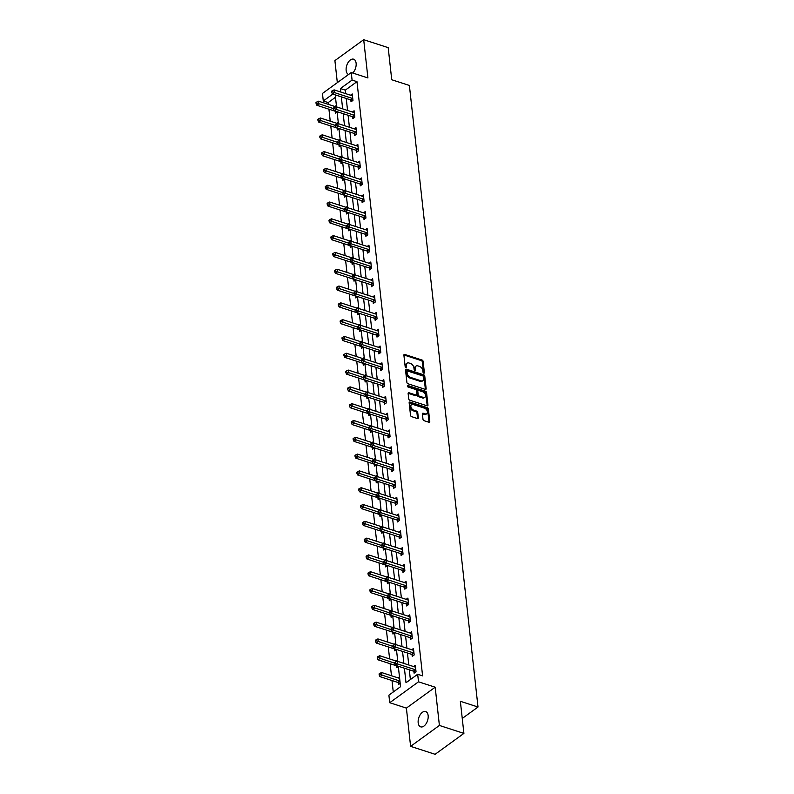 <?xml version="1.0" encoding="UTF-8"?>
<svg xmlns="http://www.w3.org/2000/svg" width="794" height="794" viewBox="0 0 794 794"><rect width="100%" height="100%" fill="white"/><g stroke="black" fill="none" stroke-linecap="round" stroke-linejoin="round"><path stroke-width="1.19" d="M423.788 373.17A0.863 0.556 54 0 0 424.373 372.644L423.133 361.409A1.231 0.794 54 0 0 422.061 360.039L404.742 354.432A1.231 0.794 54 0 0 403.898 355.176L405.139 366.411A0.863 0.556 54 0 0 406.478 366.848L406.32 365.389A3.95 2.541 54 0 1 407.084 363.195A3.95 2.541 54 0 1 409.029 363.007L410.468 363.473A3.95 2.541 54 0 1 413.922 367.85L414.081 369.309A0.863 0.556 54 0 0 415.431 369.746L415.272 368.287A3.95 2.541 54 0 1 416.026 366.094A3.95 2.541 54 0 1 417.972 365.905L419.421 366.371A3.95 2.541 54 0 1 422.874 370.758L423.033 372.207A0.863 0.556 54 0 0 423.788 373.17M428.145 715.593A8.049 4.605 -72 0 0 425.644 711.553A8.049 4.605 -72 0 0 420.304 714.58A8.049 4.605 -72 0 0 418.18 722.818A8.049 4.605 -72 0 0 420.681 726.857A8.049 4.605 -72 0 0 426.021 723.83A8.049 4.605 -72 0 0 428.145 715.593M352.744 73.018A8.049 4.605 -72 0 0 356.119 63.232A8.049 4.605 -72 0 0 353.618 59.193A8.049 4.605 -72 0 0 348.278 62.23A8.049 4.605 -72 0 0 346.154 70.468A8.049 4.605 -72 0 0 348.586 74.477M422.994 419.321A1.231 0.794 54 0 0 424.065 420.691L428.929 422.269A1.231 0.794 54 0 0 429.772 421.525L428.393 409.049A1.231 0.794 54 0 0 427.321 407.679L410.002 402.062A1.231 0.794 54 0 0 409.148 402.806L410.528 415.282A1.231 0.794 54 0 0 411.61 416.652L417.475 418.557A1.231 0.794 54 0 0 418.319 417.813L417.733 412.473A1.231 0.794 54 0 0 416.652 411.103L413.743 410.161A3.305 2.124 54 0 1 411.133 407.55A3.305 2.124 54 0 1 411.491 404.662A3.305 2.124 54 0 1 413.118 404.503L424.522 408.195A3.305 2.124 54 0 1 427.132 410.806A3.305 2.124 54 0 1 426.775 413.694A3.305 2.124 54 0 1 425.147 413.853L423.242 413.237A1.231 0.794 54 0 0 422.398 413.982L422.994 419.321M463.904 733.398L435.112 754.3L410.607 746.35L439.4 725.448L463.904 733.398L460.361 701.301L478.008 707.017L409.386 85.464L391.74 79.747L388.197 47.65L363.692 39.7L367.92 77.941L351.256 72.542L352.079 80.075L356.982 81.663L422.587 675.853L417.684 674.265L418.517 681.808L389.725 702.71L388.891 695.167L400.563 686.691L398.3 666.235M439.4 725.448L435.181 687.207L418.517 681.808M425.296 389.388A1.231 0.794 54 0 0 426.14 388.643L424.77 376.167A1.231 0.794 54 0 0 423.688 374.798L406.369 369.18A1.231 0.794 54 0 0 405.526 369.925L406.895 382.4A1.231 0.794 54 0 0 407.977 383.77L425.296 389.388M426.577 392.603L427.956 405.079A1.231 0.794 54 0 1 427.112 405.823L409.793 400.216A1.231 0.794 54 0 1 408.712 398.846L408.126 393.506A1.231 0.794 54 0 1 408.97 392.752L415.996 395.035A1.231 0.794 54 0 0 416.84 394.29L416.453 390.747A1.231 0.794 54 0 0 415.371 389.378L408.056 387.006A0.863 0.556 54 0 1 407.898 385.527L425.505 391.234A1.231 0.794 54 0 1 426.577 392.603L425.802 393.169L427.182 405.645L427.956 405.079M363.692 39.7L334.899 60.602L337.331 82.645M462.257 718.451L478.008 707.017M356.982 81.663L345.311 90.139L345.698 93.642M346.234 98.456L347.554 110.445M348.09 115.259L349.41 127.248M349.936 132.062L351.266 144.061M351.792 148.865L353.122 160.864M353.648 165.678L354.978 177.667M355.504 182.481L356.834 194.47M357.36 199.284L358.69 211.273M359.216 216.087L360.536 228.077M361.072 232.89L362.392 244.88M362.927 249.693L364.248 261.692M364.783 266.496L366.103 278.496M366.639 283.309L367.959 295.299M368.495 300.112L369.815 312.102M370.351 316.915L371.671 328.905M372.207 333.718L373.527 345.708M374.053 350.521L375.383 362.511M375.909 367.324L377.239 379.324M377.765 384.127L379.095 396.127M379.621 400.94L380.951 412.93M381.477 417.743L382.807 429.733M383.333 434.546L384.663 446.536M385.189 451.349L386.509 463.339M387.045 468.152L388.365 480.142M388.901 484.955L390.221 496.955M390.757 501.758L392.077 513.758M392.613 518.571L393.933 530.561M394.469 535.374L395.789 547.364M396.325 552.177L397.645 564.167M398.181 568.98L399.501 580.97M400.027 585.783L401.357 597.773M401.883 602.586L403.213 614.586M403.739 619.389L405.069 631.389M405.595 636.202L406.925 648.192M407.451 653.005L408.781 664.995M409.307 669.808L410.389 679.565M350.819 100.084L351.017 101.821L352.963 100.411L352.248 93.95L350.521 95.211M352.675 116.887L352.873 118.634L354.819 117.214L354.104 110.753L352.367 112.014M354.531 133.69L354.729 135.437L356.675 134.017L355.96 127.556L354.223 128.817M356.387 150.493L356.585 152.24L358.531 150.83L357.816 144.359L356.079 145.62M358.243 167.296L358.431 169.043L360.377 167.633L359.672 161.172L357.935 162.423M360.099 184.109L360.287 185.846L362.233 184.436L361.528 177.975L359.791 179.226M361.955 200.912L362.143 202.649L364.089 201.239L363.374 194.778L361.647 196.029M363.811 217.715L363.999 219.462L365.945 218.042L365.23 211.581L363.503 212.842M365.667 234.518L365.855 236.265L367.801 234.845L367.086 228.384L365.359 229.645M367.523 251.321L367.711 253.068L369.657 251.648L368.942 245.187L367.215 246.448M369.379 268.124L369.567 269.871L371.513 268.461L370.798 261.99L369.071 263.251M371.235 284.927L371.423 286.674L373.369 285.264L372.654 278.803L370.927 280.054M373.081 301.74L373.279 303.477L375.225 302.067L374.51 295.606L372.783 296.857M374.937 318.543L375.135 320.28L377.081 318.87L376.366 312.409L374.639 313.66M376.793 335.346L376.991 337.093L378.937 335.673L378.222 329.212L376.485 330.473M378.649 352.149L378.847 353.896L380.792 352.476L380.078 346.015L378.341 347.276M380.505 368.952L380.703 370.699L382.648 369.279L381.934 362.818L380.197 364.079M382.361 385.755L382.549 387.502L384.495 386.092L383.79 379.621L382.053 380.882M384.217 402.558L384.405 404.305L386.35 402.895L385.646 396.434L383.909 397.685M386.073 419.371L386.261 421.108L388.206 419.698L387.492 413.237L385.765 414.488M387.929 436.174L388.117 437.911L390.062 436.502L389.348 430.04L387.621 431.291M389.785 452.977L389.973 454.724L391.918 453.305L391.204 446.843L389.477 448.104M391.641 469.78L391.829 471.527L393.774 470.108L393.06 463.646L391.333 464.907M393.496 486.583L393.685 488.33L395.63 486.921L394.916 480.449L393.189 481.71M395.352 503.386L395.541 505.133L397.486 503.724L396.772 497.252L395.045 498.513M397.199 520.189L397.397 521.936L399.342 520.527L398.628 514.065L396.901 515.316M399.054 537.002L399.253 538.739L401.198 537.33L400.484 530.868L398.757 532.119M400.91 553.805L401.109 555.542L403.054 554.133L402.34 547.671L400.603 548.922M402.766 570.608L402.965 572.355L404.91 570.936L404.196 564.474L402.459 565.735M404.622 587.411L404.821 589.158L406.766 587.739L406.052 581.277L404.315 582.538M406.478 604.214L406.667 605.961L408.622 604.552L407.908 598.081L406.171 599.341M408.334 621.017L408.523 622.764L410.468 621.355L409.764 614.884L408.027 616.144M410.19 637.82L410.379 639.567L412.324 638.158L411.61 631.696L409.883 632.947M412.046 654.633L412.235 656.37L414.18 654.961L413.466 648.5L411.739 649.75M413.902 671.436L414.091 673.173L416.036 671.764L415.322 665.303L413.595 666.553M335.485 97.275L328.19 102.575L328.388 104.381M328.924 109.185L330.244 121.184M330.78 125.998L332.1 137.987M332.636 142.801L333.956 154.79M334.492 159.604L335.812 171.593M336.338 176.407L337.668 188.396M338.194 193.21L339.524 205.209M340.05 210.013L341.38 222.012M341.906 226.826L343.236 238.815M343.762 243.629L345.092 255.618M345.618 260.432L346.938 272.421M347.474 277.235L348.794 289.224M349.33 294.038L350.65 306.027M351.186 310.841L352.506 322.84M353.042 327.644L354.362 339.643M354.898 344.457L356.218 356.446M356.754 361.26L358.074 373.249M358.61 378.063L359.93 390.053M360.456 394.866L361.786 406.856M362.312 411.669L363.642 423.659M364.168 428.472L365.498 440.472M366.024 445.275L367.354 457.275M367.88 462.088L369.21 474.078M369.736 478.891L371.056 490.881M371.592 495.694L372.912 507.684M373.448 512.497L374.768 524.487M375.304 529.3L376.624 541.29M377.16 546.103L378.48 558.103M379.016 562.906L380.336 574.906M380.872 579.719L382.192 591.709M382.728 596.522L384.048 608.512M384.574 613.325L385.904 625.315M386.43 630.128L387.76 642.118M388.286 646.931L389.616 658.921M390.142 663.734L391.472 675.734M391.998 680.537L393.268 691.991M335.257 111.378L335.455 113.125L337.103 111.924M334.949 106.505L336.398 105.463M337.113 128.181L337.301 129.928L338.959 128.727M336.805 123.308L338.244 122.266M338.969 144.994L339.157 146.731L340.815 145.53M338.661 140.111L340.1 139.069M340.825 161.797L341.013 163.534L342.671 162.333M340.517 156.914L341.956 155.872M342.68 178.6L342.869 180.347L344.527 179.136M342.373 173.727L343.812 172.675M344.536 195.403L344.725 197.15L346.382 195.949M344.229 190.53L345.668 189.478M346.392 212.206L346.581 213.953L348.238 212.752M346.085 207.333L347.524 206.281M348.248 229.009L348.437 230.756L350.094 229.555M347.941 224.136L349.38 223.094M350.104 245.812L350.293 247.559L351.95 246.358M349.797 240.939L351.236 239.897M351.95 262.625L352.149 264.362L353.806 263.161M351.653 257.742L353.092 256.7M353.806 279.428L354.005 281.165L355.662 279.964M353.509 274.545L354.948 273.503M355.662 296.231L355.861 297.978L357.518 296.767M355.355 291.358L356.804 290.306M357.518 313.034L357.717 314.781L359.374 313.58M357.211 308.161L358.66 307.109M359.374 329.838L359.573 331.584L361.22 330.383M359.067 324.964L360.516 323.912M361.23 346.641L361.419 348.387L363.076 347.186M360.923 341.767L362.362 340.725M363.086 363.444L363.275 365.19L364.932 363.989M362.779 358.57L364.218 357.528M364.942 380.257L365.131 381.993L366.788 380.792M364.635 375.373L366.074 374.331M366.798 397.06L366.987 398.796L368.644 397.596M366.491 392.176L367.93 391.134M368.654 413.863L368.843 415.609L370.5 414.399M368.347 408.989L369.786 407.937M370.51 430.666L370.699 432.412L372.356 431.211M370.203 425.792L371.642 424.74M372.366 447.469L372.555 449.215L374.212 448.014M372.058 442.595L373.498 441.543M374.222 464.272L374.411 466.018L376.068 464.818M373.914 459.398L375.354 458.356M376.068 481.075L376.267 482.821L377.924 481.621M375.77 476.202L377.21 475.159M377.924 497.888L378.123 499.625L379.78 498.424M377.626 493.005L379.066 491.962M379.78 514.691L379.979 516.428L381.636 515.227M379.472 509.808L380.922 508.765M381.636 531.494L381.835 533.24L383.492 532.03M381.328 526.62L382.777 525.568M383.492 548.297L383.691 550.044L385.338 548.843M383.184 543.424L384.633 542.371M385.348 565.1L385.547 566.847L387.194 565.646M385.04 560.227L386.479 559.174M387.204 581.903L387.393 583.65L389.05 582.449M386.896 577.03L388.335 575.987M389.06 598.706L389.249 600.453L390.906 599.252M388.752 593.833L390.191 592.79M390.916 615.519L391.105 617.256L392.762 616.055M390.608 610.636L392.047 609.594M392.772 632.322L392.961 634.059L394.618 632.858M392.464 627.439L393.903 626.397M394.628 649.125L394.817 650.872L396.474 649.661M394.32 644.252L395.759 643.2M396.484 665.928L396.672 667.675L398.33 666.474M396.176 661.055L397.615 660.003M398.34 682.731L398.528 684.478L400.186 683.277M398.032 677.858L399.471 676.806M435.181 687.207L406.389 708.109L410.607 746.35M406.389 708.109L389.725 702.71M328.19 102.575L323.287 100.977L322.453 93.444L351.256 72.542M404.404 668.22L406.012 682.741L417.684 674.265M352.079 80.075L340.408 88.551L340.795 92.054M341.331 96.868L342.651 108.857M343.187 113.671L344.507 125.66M345.043 130.474L346.363 142.463M346.899 147.277L348.219 159.276M348.755 164.08L350.075 176.079M350.601 180.893L351.931 192.882M352.457 197.696L353.787 209.685M354.313 214.499L355.643 226.488M356.169 231.302L357.498 243.292M358.025 248.105L359.354 260.095M359.881 264.908L361.201 276.908M361.736 281.711L363.057 293.711M363.592 298.524L364.912 310.514M365.448 315.327L366.768 327.317M367.304 332.13L368.624 344.12M369.16 348.933L370.48 360.923M371.016 365.736L372.336 377.736M372.872 382.539L374.192 394.539M374.718 399.342L376.048 411.342M376.574 416.155L377.904 428.145M378.43 432.958L379.76 444.948M380.286 449.761L381.616 461.751M382.142 466.564L383.472 478.554M383.998 483.367L385.318 495.367M385.854 500.17L387.174 512.17M387.71 516.973L389.03 528.973M389.566 533.786L390.886 545.776M391.422 550.589L392.742 562.579M393.278 567.392L394.598 579.382M395.134 584.195L396.454 596.185M396.99 600.998L398.31 612.998M398.836 617.801L400.166 629.801M400.692 634.614L402.022 646.604M402.548 651.417L403.878 663.407M332.775 94.099L323.287 100.977M397.774 661.432L396.444 649.432M395.918 644.619L394.598 632.629M394.062 627.816L392.742 615.826M392.206 611.013L390.886 599.023M390.35 594.21L389.03 582.22M388.494 577.407L387.174 565.417M386.638 560.604L385.318 548.604M384.782 543.801L383.462 531.801M382.926 526.988L381.606 514.998M381.08 510.185L379.75 498.195M379.224 493.382L377.894 481.392M377.368 476.579L376.038 464.589M375.512 459.776L374.182 447.786M373.656 442.973L372.326 430.973M371.8 426.17L370.48 414.17M369.944 409.357L368.624 397.367M368.088 392.554L366.768 380.564M366.233 375.751L364.912 363.761M364.377 358.948L363.057 346.958M362.521 342.145L361.201 330.155M360.665 325.342L359.345 313.342M358.809 308.538L357.489 296.539M356.963 291.726L355.633 279.736M355.107 274.923L353.777 262.933M353.251 258.119L351.921 246.13M351.395 241.316L350.065 229.327M349.539 224.513L348.209 212.524M347.683 207.71L346.353 195.711M345.827 190.907L344.507 178.908M343.971 174.094L342.651 162.105M342.115 157.291L340.795 145.302M340.259 140.488L338.939 128.499M338.403 123.685L337.083 111.696M336.547 106.882L335.227 94.893M345.311 90.139L340.408 88.551M416.026 366.094L415.252 366.659A3.95 2.541 54 0 0 414.488 368.853L415.272 368.287M414.637 370.173L414.488 368.853M407.084 363.195L406.3 363.761A3.95 2.541 54 0 0 405.545 365.955L406.32 365.389M405.684 367.265L405.545 365.955M423.579 373.071L422.358 361.975A1.231 0.794 54 0 0 421.277 360.605L403.957 354.987A1.231 0.794 54 0 0 403.888 354.968M425.366 389.407A1.231 0.794 54 0 0 425.366 389.209L423.986 376.723A1.231 0.794 54 0 0 422.904 375.354L405.585 369.746A1.231 0.794 54 0 0 405.516 369.726M423.549 376.892A0.863 0.556 54 0 0 422.795 375.929L407.59 370.997A0.863 0.556 54 0 0 406.994 371.523L407.163 373.051A3.95 2.541 54 0 0 410.617 377.438L421.009 380.802A3.95 2.541 54 0 0 422.954 380.624A3.95 2.541 54 0 0 423.718 378.42L423.549 376.892M406.816 371.562A0.863 0.556 54 0 0 406.22 372.088L406.994 371.523M422.954 380.624L422.18 381.18A3.95 2.541 54 0 1 420.234 381.368L409.843 378.004A3.95 2.541 54 0 1 406.389 373.617L406.22 372.088M416.602 394.975L415.828 395.541A1.231 0.794 54 0 1 415.212 395.601L408.195 393.318A1.231 0.794 54 0 0 408.126 393.298M407.322 386.162L424.721 391.799L425.505 391.234M423.281 397.397A3.305 2.124 54 0 0 424.909 397.238A3.305 2.124 54 0 0 425.266 394.35A3.305 2.124 54 0 0 422.656 391.74L418.646 390.44A1.231 0.794 54 0 0 417.793 391.184L418.19 394.727A1.231 0.794 54 0 0 419.262 396.097L423.281 397.397L422.507 397.963A3.305 2.124 54 0 0 424.135 397.804L424.909 397.238M418.031 390.499L417.257 391.065A1.231 0.794 54 0 0 417.019 391.75L417.793 391.184M422.507 397.963L418.488 396.663A1.231 0.794 54 0 1 417.406 395.293L417.019 391.75M425.802 393.169A1.231 0.794 54 0 0 424.721 391.799M426.775 413.694L425.991 414.26A3.305 2.124 54 0 1 424.363 414.418L422.468 413.803A1.231 0.794 54 0 0 422.398 413.783M411.491 404.662L410.716 405.218A3.305 2.124 54 0 0 410.359 408.116A3.305 2.124 54 0 0 412.969 410.726L413.743 410.161M417.555 418.577A1.231 0.794 54 0 0 417.545 418.378L416.959 413.039A1.231 0.794 54 0 0 415.877 411.669L412.969 410.726M428.998 422.289A1.231 0.794 54 0 0 428.998 422.09L427.619 409.615A1.231 0.794 54 0 0 426.537 408.245L409.218 402.627A1.231 0.794 54 0 0 409.148 402.608M335.783 106.773L318.543 101.185L318.841 103.875L316.895 105.294L334.731 111.071A1.26 0.814 -126 0 1 335.108 111.269L336.547 112.321M316.895 103.081L316.776 101.999L315.992 102.565L316.111 103.647L316.895 103.081L333.47 108.619M316.776 101.999L318.543 101.185M316.895 105.294L316.111 103.647M352.764 98.674L352.615 98.555A1.26 0.814 54 0 0 352.238 98.367L334.403 92.58L334.105 89.881L351.941 95.667A1.26 0.814 54 0 0 352.298 95.707L352.437 95.697M352.119 101.027L350.67 99.975A1.26 0.814 54 0 0 350.293 99.776L332.458 93.99L334.403 92.58L332.458 91.776L332.339 90.705L331.555 91.27L331.674 92.342L332.458 91.776M331.674 92.342L332.458 93.99M334.105 89.881L332.339 90.705M337.639 123.576L320.399 117.988L320.697 120.678L318.751 122.097L336.587 127.874A1.26 0.814 -126 0 1 336.964 128.072L338.403 129.134M318.751 119.884L318.632 118.802L317.848 119.368L317.967 120.45L318.751 119.884L335.326 125.432M318.632 118.802L320.399 117.988M318.751 122.097L317.967 120.45M339.495 140.379L322.255 134.791L322.553 137.481L320.607 138.9L338.442 144.687A1.26 0.814 -126 0 1 338.82 144.875L340.259 145.937M320.597 136.687L320.478 135.615L319.704 136.181L319.823 137.253L320.597 136.687L337.182 142.235M320.478 135.615L322.255 134.791M320.607 138.9L319.823 137.253M354.62 115.477L354.471 115.368A1.26 0.814 54 0 0 354.094 115.17L336.259 109.383L335.961 106.694L353.796 112.47A1.26 0.814 54 0 0 354.154 112.52L354.293 112.5M353.975 117.83L352.526 116.778A1.26 0.814 54 0 0 352.149 116.579L334.314 110.793L336.259 109.383L334.314 108.589L334.195 107.508L333.411 108.073L333.53 109.145L334.314 108.589M333.53 109.145L334.314 110.793M335.961 106.694L334.195 107.508M356.476 132.28L356.327 132.171A1.26 0.814 54 0 0 355.95 131.973L338.115 126.186L337.817 123.497L355.652 129.283A1.26 0.814 54 0 0 356.01 129.323L356.149 129.303M355.821 134.633L354.382 133.581A1.26 0.814 54 0 0 354.005 133.382L336.17 127.596L338.115 126.186L336.17 125.392L336.051 124.311L335.267 124.876L335.386 125.958L336.17 125.392M335.386 125.958L336.17 127.596M337.817 123.497L336.051 124.311M341.341 157.182L324.111 151.594L324.409 154.294L322.463 155.703L340.298 161.49A1.26 0.814 -126 0 1 340.676 161.688L342.115 162.74M322.453 153.49L322.334 152.418L321.56 152.984L321.679 154.056L322.453 153.49L339.038 159.038M322.334 152.418L324.111 151.594M322.463 155.703L321.679 154.056M343.197 173.995L325.967 168.397L326.255 171.097L324.309 172.506L342.154 178.293A1.26 0.814 -126 0 1 342.532 178.491L343.971 179.543M324.309 170.293L324.19 169.221L323.416 169.787L323.535 170.859L324.309 170.293L340.894 175.841M324.19 169.221L325.967 168.397M324.309 172.506L323.535 170.859M345.053 190.798L327.813 185.21L328.111 187.9L326.165 189.309L344.01 195.096A1.26 0.814 -126 0 1 344.388 195.294L345.827 196.346M326.165 187.106L326.046 186.024L325.272 186.59L325.391 187.662L326.165 187.106L342.75 192.644M326.046 186.024L327.813 185.21M326.165 189.309L325.391 187.662M358.332 149.083L358.183 148.974A1.26 0.814 54 0 0 357.806 148.776L339.971 142.989L339.673 140.3L357.508 146.086A1.26 0.814 54 0 0 357.866 146.126L358.005 146.106M357.677 151.436L356.238 150.384A1.26 0.814 54 0 0 355.861 150.185L338.026 144.399L339.971 142.989L338.026 142.195L337.907 141.114L337.122 141.679L337.242 142.761L338.026 142.195M337.242 142.761L338.026 144.399M339.673 140.3L337.907 141.114M360.188 165.886L360.039 165.777A1.26 0.814 54 0 0 359.662 165.579L341.827 159.793L341.529 157.103L359.364 162.889A1.26 0.814 54 0 0 359.722 162.929L359.861 162.909M359.533 168.249L358.094 167.187A1.26 0.814 54 0 0 357.717 166.988L339.882 161.212L341.827 159.793L339.882 158.999L339.763 157.917L338.978 158.482L339.098 159.564L339.882 158.999M339.098 159.564L339.882 161.212M341.529 157.103L339.763 157.917M362.044 182.689L361.895 182.58A1.26 0.814 54 0 0 361.518 182.382L343.683 176.596L343.385 173.906L361.22 179.692A1.26 0.814 54 0 0 361.578 179.732L361.717 179.712M361.389 185.052L359.95 183.99A1.26 0.814 54 0 0 359.573 183.801L341.738 178.015L343.683 176.596L341.728 175.802L341.609 174.73L340.834 175.295L340.954 176.367L341.728 175.802M340.954 176.367L341.738 178.015M343.385 173.906L341.609 174.73M346.909 207.601L329.669 202.013L329.967 204.703L328.021 206.112L345.866 211.899A1.26 0.814 -126 0 1 346.244 212.097L347.683 213.149M328.021 203.909L327.902 202.827L327.128 203.393L327.247 204.475L328.021 203.909L344.606 209.447M327.902 202.827L329.669 202.013M328.021 206.112L327.247 204.475M363.9 199.493L363.751 199.383A1.26 0.814 54 0 0 363.374 199.185L345.539 193.408L345.241 190.709L363.076 196.495A1.26 0.814 54 0 0 363.434 196.535L363.573 196.525M363.245 201.855L361.806 200.803A1.26 0.814 54 0 0 361.429 200.604L343.594 194.818L345.539 193.408L343.584 192.605L343.465 191.533L342.69 192.098L342.81 193.17L343.584 192.605M342.81 193.17L343.594 194.818M345.241 190.709L343.465 191.533M348.764 224.404L331.525 218.816L331.823 221.506L329.877 222.925L347.722 228.702A1.26 0.814 -126 0 1 348.09 228.9L349.539 229.952M329.877 220.712L329.758 219.63L328.984 220.196L329.103 221.278L329.877 220.712L346.462 226.25M329.758 219.63L331.525 218.816M329.877 222.925L329.103 221.278M365.756 216.305L365.607 216.186A1.26 0.814 54 0 0 365.23 215.998L347.385 210.212L347.097 207.512L364.932 213.298A1.26 0.814 54 0 0 365.29 213.338L365.429 213.328M365.101 218.658L363.662 217.606A1.26 0.814 54 0 0 363.285 217.407L345.44 211.621L347.385 210.212L345.44 209.408L345.321 208.336L344.546 208.901L344.665 209.973L345.44 209.408M344.665 209.973L345.44 211.621M347.097 207.512L345.321 208.336M350.62 241.207L333.381 235.62L333.678 238.309L331.733 239.728L349.578 245.505A1.26 0.814 -126 0 1 349.946 245.703L351.395 246.765M331.733 237.515L331.614 236.433L330.84 236.999L330.959 238.081L331.733 237.515L348.318 243.063M331.614 236.433L333.381 235.62M331.733 239.728L330.959 238.081M367.612 233.108L367.463 232.999A1.26 0.814 54 0 0 367.086 232.801L349.241 227.015L348.943 224.325L366.788 230.101A1.26 0.814 54 0 0 367.146 230.151L367.285 230.131M366.957 235.461L365.518 234.409A1.26 0.814 54 0 0 365.141 234.21L347.296 228.424L349.241 227.015L347.296 226.221L347.177 225.139L346.402 225.704L346.521 226.776L347.296 226.221M346.521 226.776L347.296 228.424M348.943 224.325L347.177 225.139M352.476 258.01L335.237 252.423L335.534 255.112L333.589 256.531L351.434 262.318A1.26 0.814 -126 0 1 351.802 262.506L353.251 263.568M333.589 254.318L333.47 253.246L332.696 253.812L332.815 254.884L333.589 254.318L350.174 259.866M333.47 253.246L335.237 252.423M333.589 256.531L332.815 254.884M369.468 249.912L369.319 249.802A1.26 0.814 54 0 0 368.942 249.604L351.097 243.818L350.799 241.128L368.644 246.914A1.26 0.814 54 0 0 369.002 246.954L369.141 246.934M368.813 252.264L367.364 251.212A1.26 0.814 54 0 0 366.997 251.013L349.152 245.227L351.097 243.818L349.152 243.024L349.032 241.942L348.258 242.507L348.377 243.589L349.152 243.024M348.377 243.589L349.152 245.227M350.799 241.128L349.032 241.942M354.332 274.813L337.093 269.226L337.39 271.925L335.445 273.334L353.28 279.121A1.26 0.814 -126 0 1 353.658 279.319L355.107 280.371M335.445 271.121L335.326 270.049L334.542 270.615L334.661 271.687L335.445 271.121L352.03 276.669M335.326 270.049L337.093 269.226M335.445 273.334L334.661 271.687M371.324 266.715L371.165 266.605A1.26 0.814 54 0 0 370.798 266.407L352.953 260.621L352.655 257.931L370.5 263.717A1.26 0.814 54 0 0 370.858 263.757L370.997 263.737M370.669 269.067L369.22 268.015A1.26 0.814 54 0 0 368.853 267.816L351.008 262.04L352.953 260.621L351.008 259.827L350.888 258.745L350.114 259.31L350.233 260.392L351.008 259.827M350.233 260.392L351.008 262.04M352.655 257.931L350.888 258.745M356.188 291.626L338.949 286.029L339.246 288.728L337.301 290.138L355.136 295.924A1.26 0.814 -126 0 1 355.514 296.122L356.963 297.174M337.301 287.924L337.182 286.852L336.398 287.418L336.517 288.49L337.301 287.924L353.886 293.472M337.182 286.852L338.949 286.029M337.301 290.138L336.517 288.49M373.18 283.518L373.021 283.408A1.26 0.814 54 0 0 372.654 283.21L354.809 277.424L354.511 274.734L372.356 280.52A1.26 0.814 54 0 0 372.714 280.56L372.843 280.54M372.525 285.88L371.076 284.818A1.26 0.814 54 0 0 370.709 284.619L352.864 278.843L354.809 277.424L352.864 276.63L352.744 275.548L351.97 276.113L352.089 277.195L352.864 276.63M352.089 277.195L352.864 278.843M354.511 274.734L352.744 275.548M358.044 308.429L340.805 302.842L341.102 305.531L339.157 306.941L356.992 312.727A1.26 0.814 -126 0 1 357.369 312.925L358.819 313.977M339.157 304.737L339.038 303.655L338.254 304.221L338.373 305.303L339.157 304.737L355.742 310.275M339.038 303.655L340.805 302.842M339.157 306.941L338.373 305.303M375.026 300.321L374.877 300.211A1.26 0.814 54 0 0 374.51 300.013L356.665 294.227L356.367 291.537L374.212 297.323A1.26 0.814 54 0 0 374.57 297.363L374.699 297.343M374.381 302.683L372.932 301.621A1.26 0.814 54 0 0 372.565 301.432L354.719 295.646L356.665 294.227L354.719 293.433L354.6 292.361L353.826 292.926L353.945 293.998L354.719 293.433M353.945 293.998L354.719 295.646M356.367 291.537L354.6 292.361M359.9 325.232L342.661 319.645L342.958 322.334L341.013 323.744L358.848 329.53A1.26 0.814 -126 0 1 359.225 329.728L360.665 330.78M341.013 321.54L340.894 320.458L340.11 321.024L340.229 322.106L341.013 321.54L357.588 327.078M340.894 320.458L342.661 319.645M341.013 323.744L340.229 322.106M376.882 317.124L376.733 317.014A1.26 0.814 54 0 0 376.356 316.816L358.521 311.04L358.223 308.34L376.068 314.126A1.26 0.814 54 0 0 376.425 314.166L376.555 314.156M376.237 319.486L374.788 318.434A1.26 0.814 54 0 0 374.411 318.235L356.575 312.449L358.521 311.04L356.575 310.236L356.456 309.164L355.672 309.729L355.791 310.801L356.575 310.236M355.791 310.801L356.575 312.449M358.223 308.34L356.456 309.164M361.756 342.035L344.517 336.448L344.814 339.137L342.869 340.557L360.704 346.333A1.26 0.814 -126 0 1 361.081 346.531L362.521 347.583M342.869 338.343L342.75 337.261L341.966 337.827L342.085 338.909L342.869 338.343L359.444 343.881M342.75 337.261L344.517 336.448M342.869 340.557L342.085 338.909M378.738 333.937L378.589 333.817A1.26 0.814 54 0 0 378.212 333.629L360.377 327.843L360.079 325.143L377.914 330.929A1.26 0.814 54 0 0 378.272 330.969L378.41 330.959M378.093 336.289L376.644 335.237A1.26 0.814 54 0 0 376.267 335.038L358.431 329.252L360.377 327.843L358.431 327.039L358.312 325.967L357.528 326.533L357.647 327.604L358.431 327.039M357.647 327.604L358.431 329.252M360.079 325.143L358.312 325.967M363.612 358.838L346.373 353.251L346.67 355.94L344.725 357.36L362.56 363.146A1.26 0.814 -126 0 1 362.937 363.334L364.377 364.396M344.715 355.146L344.606 354.064L343.822 354.63L343.941 355.712L344.715 355.146L361.3 360.694M344.606 354.064L346.373 353.251M344.725 357.36L343.941 355.712M380.594 350.74L380.445 350.63A1.26 0.814 54 0 0 380.068 350.432L362.233 344.646L361.935 341.956L379.77 347.732A1.26 0.814 54 0 0 380.127 347.782L380.266 347.762M379.939 353.092L378.5 352.04A1.26 0.814 54 0 0 378.123 351.841L360.287 346.055L362.233 344.646L360.287 343.852L360.168 342.77L359.384 343.336L359.503 344.407L360.287 343.852M359.503 344.407L360.287 346.055M361.935 341.956L360.168 342.77M365.458 375.641L348.229 370.054L348.526 372.743L346.581 374.163L364.416 379.949A1.26 0.814 -126 0 1 364.793 380.137L366.233 381.199M346.571 371.949L346.452 370.877L345.678 371.443L345.797 372.515L346.571 371.949L363.156 377.497M346.452 370.877L348.229 370.054M346.581 374.163L345.797 372.515M382.45 367.543L382.301 367.433A1.26 0.814 54 0 0 381.924 367.235L364.089 361.449L363.791 358.759L381.626 364.545A1.26 0.814 54 0 0 381.983 364.585L382.122 364.565M381.795 369.895L380.356 368.843A1.26 0.814 54 0 0 379.979 368.644L362.143 362.858L364.089 361.449L362.143 360.655L362.024 359.573L361.24 360.139L361.359 361.22L362.143 360.655M361.359 361.22L362.143 362.858M363.791 358.759L362.024 359.573M367.314 392.444L350.085 386.857L350.382 389.556L348.427 390.966L366.272 396.752A1.26 0.814 -126 0 1 366.649 396.95L368.088 398.002M348.427 388.752L348.308 387.68L347.534 388.246L347.653 389.318L348.427 388.752L365.012 394.3M348.308 387.68L350.085 386.857M348.427 390.966L347.653 389.318M384.306 384.346L384.157 384.236A1.26 0.814 54 0 0 383.78 384.038L365.945 378.252L365.647 375.562L383.482 381.348A1.26 0.814 54 0 0 383.839 381.388L383.978 381.368M383.651 386.698L382.212 385.646A1.26 0.814 54 0 0 381.835 385.447L363.999 379.671L365.945 378.252L363.999 377.458L363.88 376.376L363.096 376.942L363.215 378.023L363.999 377.458M363.215 378.023L363.999 379.671M365.647 375.562L363.88 376.376M369.17 409.257L351.931 403.66L352.228 406.359L350.283 407.769L368.128 413.555A1.26 0.814 -126 0 1 368.505 413.753L369.944 414.805M350.283 405.555L350.164 404.483L349.39 405.049L349.509 406.121L350.283 405.555L366.868 411.103M350.164 404.483L351.931 403.66M350.283 407.769L349.509 406.121M386.162 401.149L386.013 401.039A1.26 0.814 54 0 0 385.636 400.841L367.801 395.055L367.503 392.365L385.338 398.151A1.26 0.814 54 0 0 385.695 398.191L385.834 398.171M385.507 403.511L384.068 402.449A1.26 0.814 54 0 0 383.691 402.25L365.855 396.474L367.801 395.055L365.845 394.261L365.726 393.179L364.952 393.745L365.071 394.826L365.845 394.261M365.071 394.826L365.855 396.474M367.503 392.365L365.726 393.179M371.026 426.06L353.787 420.473L354.084 423.162L352.139 424.572L369.984 430.358A1.26 0.814 -126 0 1 370.361 430.556L371.8 431.608M352.139 422.368L352.02 421.286L351.246 421.852L351.365 422.934L352.139 422.368L368.724 427.906M352.02 421.286L353.787 420.473M352.139 424.572L351.365 422.934M388.018 417.952L387.869 417.843A1.26 0.814 54 0 0 387.492 417.644L369.657 411.858L369.359 409.168L387.194 414.954A1.26 0.814 54 0 0 387.551 414.994L387.69 414.974M387.363 420.314L385.924 419.252A1.26 0.814 54 0 0 385.547 419.063L367.711 413.277L369.657 411.858L367.701 411.064L367.582 409.992L366.808 410.558L366.927 411.629L367.701 411.064M366.927 411.629L367.711 413.277M369.359 409.168L367.582 409.992M372.882 442.863L355.643 437.276L355.94 439.965L353.995 441.375L371.84 447.161A1.26 0.814 -126 0 1 372.207 447.359L373.656 448.412M353.995 439.171L353.876 438.089L353.102 438.655L353.221 439.737L353.995 439.171L370.58 444.709M353.876 438.089L355.643 437.276M353.995 441.375L353.221 439.737M389.874 434.755L389.725 434.646A1.26 0.814 54 0 0 389.348 434.447L371.513 428.671L371.215 425.971L389.05 431.757A1.26 0.814 54 0 0 389.407 431.797L389.546 431.787M389.219 437.117L387.78 436.065A1.26 0.814 54 0 0 387.403 435.866L369.557 430.08L371.513 428.671L369.557 427.867L369.438 426.795L368.664 427.361L368.783 428.432L369.557 427.867M368.783 428.432L369.557 430.08M371.215 425.971L369.438 426.795M374.738 459.666L357.498 454.079L357.796 456.768L355.851 458.188L373.696 463.964A1.26 0.814 -126 0 1 374.063 464.162L375.512 465.215M355.851 455.974L355.732 454.893L354.958 455.458L355.077 456.54L355.851 455.974L372.436 461.513M355.732 454.893L357.498 454.079M355.851 458.188L355.077 456.54M391.73 451.568L391.581 451.449A1.26 0.814 54 0 0 391.204 451.26L373.359 445.474L373.061 442.774L390.906 448.56A1.26 0.814 54 0 0 391.263 448.6L391.402 448.59M391.075 453.92L389.636 452.868A1.26 0.814 54 0 0 389.259 452.669L371.413 446.883L373.359 445.474L371.413 444.67L371.294 443.598L370.52 444.164L370.639 445.236L371.413 444.67M370.639 445.236L371.413 446.883M373.061 442.774L371.294 443.598M376.594 476.469L359.354 470.882L359.652 473.571L357.707 474.991L375.552 480.777A1.26 0.814 -126 0 1 375.919 480.966L377.368 482.027M357.707 472.777L357.588 471.696L356.814 472.261L356.933 473.343L357.707 472.777L374.292 478.325M357.588 471.696L359.354 470.882M357.707 474.991L356.933 473.343M393.586 468.371L393.437 468.262A1.26 0.814 54 0 0 393.06 468.063L375.215 462.277L374.917 459.587L392.762 465.363A1.26 0.814 54 0 0 393.119 465.413L393.258 465.393M392.931 470.723L391.492 469.671A1.26 0.814 54 0 0 391.114 469.472L373.269 463.686L375.215 462.277L373.269 461.483L373.15 460.401L372.376 460.967L372.495 462.048L373.269 461.483M372.495 462.048L373.269 463.686M374.917 459.587L373.15 460.401M378.45 493.273L361.21 487.685L361.508 490.384L359.563 491.794L377.398 497.58A1.26 0.814 -126 0 1 377.775 497.769L379.224 498.831M359.563 489.58L359.444 488.509L358.66 489.074L358.779 490.146L359.563 489.58L376.148 495.128M359.444 488.509L361.21 487.685M359.563 491.794L358.779 490.146M395.442 485.174L395.283 485.065A1.26 0.814 54 0 0 394.916 484.866L377.071 479.08L376.773 476.39L394.618 482.176A1.26 0.814 54 0 0 394.975 482.216L395.114 482.196M394.787 487.526L393.338 486.474A1.26 0.814 54 0 0 392.97 486.275L375.125 480.489L377.071 479.08L375.125 478.286L375.006 477.204L374.232 477.77L374.351 478.851L375.125 478.286M374.351 478.851L375.125 480.489M376.773 476.39L375.006 477.204M380.306 510.076L363.066 504.488L363.364 507.187L361.419 508.597L379.254 514.383A1.26 0.814 -126 0 1 379.631 514.581L381.08 515.634M361.419 506.383L361.3 505.312L360.516 505.877L360.635 506.949L361.419 506.383L378.004 511.931M361.3 505.312L363.066 504.488M361.419 508.597L360.635 506.949M397.298 501.977L397.139 501.868A1.26 0.814 54 0 0 396.772 501.669L378.927 495.883L378.629 493.193L396.474 498.979A1.26 0.814 54 0 0 396.831 499.019L396.96 498.999M396.643 504.329L395.194 503.277A1.26 0.814 54 0 0 394.826 503.078L376.981 497.302L378.927 495.883L376.981 495.089L376.862 494.007L376.088 494.573L376.207 495.654L376.981 495.089M376.207 495.654L376.981 497.302M378.629 493.193L376.862 494.007M382.162 526.888L364.922 521.291L365.22 523.99L363.275 525.4L381.11 531.186A1.26 0.814 -126 0 1 381.487 531.385L382.936 532.437M363.275 523.186L363.156 522.115L362.372 522.68L362.491 523.752L363.275 523.186L379.86 528.735M363.156 522.115L364.922 521.291M363.275 525.4L362.491 523.752M399.154 518.78L398.995 518.671A1.26 0.814 54 0 0 398.628 518.472L380.783 512.686L380.485 509.996L398.33 515.782A1.26 0.814 54 0 0 398.687 515.822L398.816 515.802M398.499 521.142L397.05 520.08A1.26 0.814 54 0 0 396.682 519.891L378.837 514.105L380.783 512.686L378.837 511.892L378.718 510.81L377.944 511.376L378.063 512.458L378.837 511.892M378.063 512.458L378.837 514.105M380.485 509.996L378.718 510.81M384.018 543.692L366.778 538.104L367.076 540.793L365.131 542.203L382.966 547.989A1.26 0.814 -126 0 1 383.343 548.188L384.782 549.24M365.131 539.999L365.012 538.918L364.228 539.483L364.347 540.565L365.131 539.999L381.716 545.538M365.012 538.918L366.778 538.104M365.131 542.203L364.347 540.565M401 535.583L400.851 535.474A1.26 0.814 54 0 0 400.474 535.275L382.639 529.489L382.341 526.799L400.186 532.585A1.26 0.814 54 0 0 400.543 532.625L400.672 532.605M400.355 537.945L398.906 536.883A1.26 0.814 54 0 0 398.528 536.694L380.693 530.908L382.639 529.489L380.693 528.695L380.574 527.623L379.79 528.189L379.909 529.261L380.693 528.695M379.909 529.261L380.693 530.908M382.341 526.799L380.574 527.623M385.874 560.495L368.634 554.907L368.932 557.596L366.987 559.006L384.822 564.792A1.26 0.814 -126 0 1 385.199 564.991L386.638 566.043M366.987 556.802L366.868 555.721L366.084 556.286L366.203 557.368L366.987 556.802L383.562 562.341M366.868 555.721L368.634 554.907M366.987 559.006L366.203 557.368M402.856 552.386L402.707 552.277A1.26 0.814 54 0 0 402.33 552.078L384.495 546.302L384.197 543.602L402.032 549.388A1.26 0.814 54 0 0 402.389 549.428L402.528 549.418M402.211 554.748L400.762 553.696A1.26 0.814 54 0 0 400.384 553.497L382.549 547.711L384.495 546.302L382.549 545.498L382.43 544.426L381.646 544.992L381.765 546.064L382.549 545.498M381.765 546.064L382.549 547.711M384.197 543.602L382.43 544.426M387.73 577.298L370.49 571.71L370.788 574.399L368.843 575.819L386.678 581.595A1.26 0.814 -126 0 1 387.055 581.794L388.494 582.846M368.843 573.605L368.724 572.524L367.94 573.089L368.059 574.171L368.843 573.605L385.418 579.144M368.724 572.524L370.49 571.71M368.843 575.819L368.059 574.171M404.712 569.199L404.563 569.08A1.26 0.814 54 0 0 404.186 568.891L386.35 563.105L386.053 560.405L403.888 566.191A1.26 0.814 54 0 0 404.245 566.231L404.384 566.221M404.067 571.551L402.618 570.499A1.26 0.814 54 0 0 402.24 570.3L384.405 564.514L386.35 563.105L384.405 562.301L384.286 561.229L383.502 561.795L383.621 562.867L384.405 562.301M383.621 562.867L384.405 564.514M386.053 560.405L384.286 561.229M389.576 594.101L372.346 588.513L372.644 591.202L370.699 592.622L388.534 598.408A1.26 0.814 -126 0 1 388.911 598.597L390.35 599.659M370.689 590.408L370.57 589.327L369.796 589.892L369.915 590.974L370.689 590.408L387.274 595.957M370.57 589.327L372.346 588.513M370.699 592.622L369.915 590.974M406.568 586.002L406.419 585.893A1.26 0.814 54 0 0 406.042 585.694L388.206 579.908L387.909 577.218L405.744 582.995A1.26 0.814 54 0 0 406.101 583.044L406.24 583.024M405.913 588.354L404.474 587.302A1.26 0.814 54 0 0 404.096 587.103L386.261 581.317L388.206 579.908L386.261 579.114L386.142 578.032L385.358 578.598L385.477 579.68L386.261 579.114M385.477 579.68L386.261 581.317M387.909 577.218L386.142 578.032M391.432 610.904L374.202 605.316L374.5 608.015L372.555 609.425L390.39 615.211A1.26 0.814 -126 0 1 390.767 615.4L392.206 616.462M372.545 607.212L372.426 606.14L371.652 606.705L371.771 607.777L372.545 607.212L389.129 612.76M372.426 606.14L374.202 605.316M372.555 609.425L371.771 607.777M408.424 602.805L408.275 602.696A1.26 0.814 54 0 0 407.898 602.497L390.062 596.711L389.765 594.021L407.6 599.807A1.26 0.814 54 0 0 407.957 599.847L408.096 599.827M407.769 605.157L406.329 604.105A1.26 0.814 54 0 0 405.952 603.906L388.117 598.12L390.062 596.711L388.117 595.917L387.998 594.835L387.214 595.401L387.333 596.483L388.117 595.917M387.333 596.483L388.117 598.12M389.765 594.021L387.998 594.835M393.288 627.707L376.058 622.119L376.346 624.818L374.401 626.228L392.246 632.014A1.26 0.814 -126 0 1 392.623 632.213L394.062 633.265M374.401 624.015L374.282 622.943L373.508 623.508L373.627 624.58L374.401 624.015L390.985 629.563M374.282 622.943L376.058 622.119M374.401 626.228L373.627 624.58M410.28 619.608L410.131 619.499A1.26 0.814 54 0 0 409.754 619.3L391.918 613.514L391.621 610.824L409.456 616.61A1.26 0.814 54 0 0 409.813 616.65L409.952 616.63M409.625 621.96L408.185 620.908A1.26 0.814 54 0 0 407.808 620.71L389.973 614.933L391.918 613.514L389.963 612.72L389.854 611.638L389.07 612.204L389.189 613.286L389.963 612.72M389.189 613.286L389.973 614.933M391.621 610.824L389.854 611.638M395.144 644.52L377.904 638.922L378.202 641.621L376.257 643.031L394.102 648.817A1.26 0.814 -126 0 1 394.479 649.016L395.918 650.068M376.257 640.818L376.138 639.746L375.363 640.311L375.483 641.383L376.257 640.818L392.841 646.366M376.138 639.746L377.904 638.922M376.257 643.031L375.483 641.383M412.136 636.411L411.987 636.302A1.26 0.814 54 0 0 411.61 636.103L393.774 630.317L393.477 627.627L411.312 633.414A1.26 0.814 54 0 0 411.669 633.453L411.808 633.433M411.481 638.773L410.041 637.711A1.26 0.814 54 0 0 409.664 637.522L391.829 631.736L393.774 630.317L391.819 629.523L391.7 628.441L390.926 629.007L391.045 630.089L391.819 629.523M391.045 630.089L391.829 631.736M393.477 627.627L391.7 628.441M397 661.323L379.76 655.735L380.058 658.424L378.113 659.834L395.958 665.62A1.26 0.814 -126 0 1 396.325 665.819L397.774 666.871M378.113 657.631L377.994 656.549L377.219 657.114L377.339 658.196L378.113 657.631L394.697 663.169M377.994 656.549L379.76 655.735M378.113 659.834L377.339 658.196M413.992 653.214L413.843 653.105A1.26 0.814 54 0 0 413.466 652.906L395.63 647.13L395.333 644.43L413.168 650.217A1.26 0.814 54 0 0 413.525 650.256L413.664 650.236M413.337 655.576L411.897 654.514A1.26 0.814 54 0 0 411.52 654.325L393.675 648.539L395.63 647.13L393.675 646.326L393.556 645.254L392.782 645.82L392.901 646.892L393.675 646.326M392.901 646.892L393.675 648.539M395.333 644.43L393.556 645.254M399.64 678.364A1.26 0.814 -126 0 1 399.461 678.324L381.616 672.538L381.914 675.228L379.969 676.637L397.814 682.423A1.26 0.814 -126 0 1 398.181 682.622L399.63 683.674M379.969 674.434L379.85 673.352L379.075 673.917L379.195 674.999L379.969 674.434L399.759 681.014A1.26 0.814 -126 0 1 399.948 681.093M379.85 673.352L381.616 672.538M379.969 676.637L379.195 674.999M415.848 670.017L415.699 669.908A1.26 0.814 54 0 0 415.322 669.709L397.476 663.933L397.179 661.233L415.024 667.02A1.26 0.814 54 0 0 415.381 667.059L415.52 667.049M415.193 672.379L413.753 671.327A1.26 0.814 54 0 0 413.376 671.129L395.531 665.342L397.476 663.933L395.531 663.129L395.412 662.057L394.638 662.623L394.757 663.695L395.531 663.129M394.757 663.695L395.531 665.342M397.179 661.233L395.412 662.057M423.698 373.14L424.373 372.644M405.803 367.334L406.478 366.848M414.756 370.232L415.431 369.746M403.957 354.987L404.742 354.432M421.277 360.605L422.061 360.039M422.358 361.975L423.133 361.409M405.585 369.746L406.369 369.18M422.904 375.354L423.688 374.798M423.986 376.723L424.77 376.167M425.366 389.209L426.14 388.643M406.389 373.617L407.163 373.051M409.843 378.004L410.617 377.438M420.234 381.368L421.009 380.802M408.195 393.318L408.97 392.752M415.212 395.601L415.996 395.035M407.302 385.963L407.898 385.527M417.406 395.293L418.19 394.727M418.488 396.663L419.262 396.097M422.468 413.803L423.242 413.237M424.363 414.418L425.147 413.853M415.877 411.669L416.652 411.103M416.959 413.039L417.733 412.473M417.545 418.378L418.319 417.813M409.218 402.627L410.002 402.062M426.537 408.245L427.321 407.679M427.619 409.615L428.393 409.049M428.998 422.09L429.772 421.525M352.615 98.555L350.67 99.975M352.238 98.367L350.293 99.776M354.471 115.368L352.526 116.778M354.094 115.17L352.149 116.579M356.327 132.171L354.382 133.581M355.95 131.973L354.005 133.382M358.183 148.974L356.238 150.384M357.806 148.776L355.861 150.185M360.039 165.777L358.094 167.187M359.662 165.579L357.717 166.988M361.895 182.58L359.95 183.99M361.518 182.382L359.573 183.801M363.751 199.383L361.806 200.803M363.374 199.185L361.429 200.604M365.607 216.186L363.662 217.606M365.23 215.998L363.285 217.407M367.463 232.999L365.518 234.409M367.086 232.801L365.141 234.21M369.319 249.802L367.364 251.212M368.942 249.604L366.997 251.013M371.165 266.605L369.22 268.015M370.798 266.407L368.853 267.816M373.021 283.408L371.076 284.818M372.654 283.21L370.709 284.619M374.877 300.211L372.932 301.621M374.51 300.013L372.565 301.432M376.733 317.014L374.788 318.434M376.356 316.816L374.411 318.235M378.589 333.817L376.644 335.237M378.212 333.629L376.267 335.038M380.445 350.63L378.5 352.04M380.068 350.432L378.123 351.841M382.301 367.433L380.356 368.843M381.924 367.235L379.979 368.644M384.157 384.236L382.212 385.646M383.78 384.038L381.835 385.447M386.013 401.039L384.068 402.449M385.636 400.841L383.691 402.25M387.869 417.843L385.924 419.252M387.492 417.644L385.547 419.063M389.725 434.646L387.78 436.065M389.348 434.447L387.403 435.866M391.581 451.449L389.636 452.868M391.204 451.26L389.259 452.669M393.437 468.262L391.492 469.671M393.06 468.063L391.114 469.472M395.283 485.065L393.338 486.474M394.916 484.866L392.97 486.275M397.139 501.868L395.194 503.277M396.772 501.669L394.826 503.078M398.995 518.671L397.05 520.08M398.628 518.472L396.682 519.891M400.851 535.474L398.906 536.883M400.474 535.275L398.528 536.694M402.707 552.277L400.762 553.696M402.33 552.078L400.384 553.497M404.563 569.08L402.618 570.499M404.186 568.891L402.24 570.3M406.419 585.893L404.474 587.302M406.042 585.694L404.096 587.103M408.275 602.696L406.329 604.105M407.898 602.497L405.952 603.906M410.131 619.499L408.185 620.908M409.754 619.3L407.808 620.71M411.987 636.302L410.041 637.711M411.61 636.103L409.664 637.522M413.843 653.105L411.897 654.514M413.466 652.906L411.52 654.325M397.814 682.423L399.759 681.014M398.181 682.622L399.968 681.321M415.699 669.908L413.753 671.327M415.322 669.709L413.376 671.129M406.389 371.612L407.163 371.046"/></g></svg>
